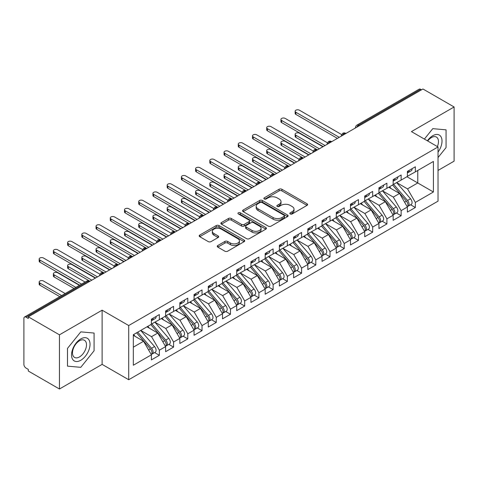 <?xml version="1.0" encoding="UTF-8"?>
<svg xmlns="http://www.w3.org/2000/svg" width="478" height="478" viewBox="0 0 478 478"><rect width="100%" height="100%" fill="white"/><g stroke="black" fill="none" stroke-linecap="round" stroke-linejoin="round"><path stroke-width="0.72" d="M290.236 213.941A1.38 0.801 0 0 0 292.189 213.941L307.025 205.379A1.972 1.141 0 0 0 307.599 204.572A1.972 1.141 0 0 0 307.025 203.765L281.895 189.258A1.972 1.141 0 0 0 279.104 189.258L264.274 197.82A1.38 0.801 0 0 0 263.868 198.388A1.38 0.801 0 0 0 264.274 198.95A1.38 0.801 0 0 0 266.228 198.95L268.146 197.838A6.316 3.645 0 0 1 277.079 197.838L279.176 199.051A6.316 3.645 0 0 1 281.022 201.626A6.316 3.645 0 0 1 279.176 204.208L277.258 205.319A1.38 0.801 0 0 0 276.852 205.881A1.38 0.801 0 0 0 277.258 206.442A1.38 0.801 0 0 0 279.212 206.442L281.13 205.337A6.316 3.645 0 0 1 290.062 205.337L292.16 206.544A6.316 3.645 0 0 1 294.006 209.125A6.316 3.645 0 0 1 292.16 211.706L290.236 212.812A1.38 0.801 0 0 0 289.835 213.373A1.38 0.801 0 0 0 290.236 213.941L290.236 212.812M217.825 245.513A1.972 1.141 0 0 0 217.245 246.319A1.972 1.141 0 0 0 217.825 247.126L224.875 251.195A1.972 1.141 0 0 0 227.665 251.195L244.139 241.683A1.972 1.141 0 0 0 244.712 240.876A1.972 1.141 0 0 0 244.139 240.07L219.008 225.568A1.972 1.141 0 0 0 216.217 225.568L199.744 235.074A1.972 1.141 0 0 0 199.171 235.881A1.972 1.141 0 0 0 199.744 236.688L208.259 241.605A1.972 1.141 0 0 0 211.055 241.605L218.099 237.536A1.972 1.141 0 0 0 218.679 236.73A1.972 1.141 0 0 0 218.099 235.923L213.881 233.485A5.282 3.047 0 0 1 212.334 231.328A5.282 3.047 0 0 1 215.596 228.514A5.282 3.047 0 0 1 221.35 229.171L237.889 238.725A5.282 3.047 0 0 1 239.436 240.876A5.282 3.047 0 0 1 236.174 243.696A5.282 3.047 0 0 1 230.42 243.033L227.665 241.444A1.972 1.141 0 0 0 224.875 241.444L217.825 245.513L217.825 247.126M438.027 170.443L454.1 161.164L454.1 106.97L422.952 88.992L28.31 316.836L28.31 318.479L26.033 317.165A3.017 1.745 -120 0 0 24.527 317.016A3.017 1.745 -120 0 0 23.9 318.396L23.9 364.379A3.017 1.745 -120 0 0 26.033 368.072L28.31 369.386L28.31 371.03L59.451 389.008L102.119 364.379L128.713 379.729L128.713 325.542L102.119 310.186L59.451 334.821L28.31 316.836M454.1 106.97L411.439 131.605L438.027 146.955L128.713 325.542M268.283 226.13A1.972 1.141 0 0 0 271.08 226.13L287.553 216.618A1.972 1.141 0 0 0 288.126 215.811A1.972 1.141 0 0 0 287.553 215.01L262.422 200.503A1.972 1.141 0 0 0 259.632 200.503L243.159 210.009A1.972 1.141 0 0 0 242.579 210.816A1.972 1.141 0 0 0 243.159 211.623L268.283 226.13M238.898 214.24A1.38 0.801 0 0 1 240.297 214.431L240.297 212.794L265.846 227.54A1.972 1.141 0 0 1 266.419 228.347A1.972 1.141 0 0 1 265.846 229.153L249.373 238.659A1.972 1.141 0 0 1 246.582 238.659L221.451 224.152L221.451 222.545A1.972 1.141 0 0 0 220.872 223.351A1.972 1.141 0 0 0 221.451 224.152M221.451 222.545L228.502 218.476A1.972 1.141 0 0 1 231.292 218.476L241.486 224.355A1.972 1.141 0 0 0 244.276 224.355L248.954 221.655A1.972 1.141 0 0 0 249.528 220.848A1.972 1.141 0 0 0 248.954 220.047L238.343 213.917A1.38 0.801 0 0 1 237.936 213.355A1.38 0.801 0 0 1 238.791 212.62A1.38 0.801 0 0 1 240.297 212.794M128.713 379.729L438.027 201.148L438.027 146.955M406.957 176.723L433.409 191.995L433.409 161.45L415.346 171.877L415.346 166.786L407.381 171.387L407.381 176.478L401.126 180.087L401.126 174.996L393.161 179.597L393.161 184.687L386.905 188.296L386.905 183.205L378.94 187.806L378.94 192.897L372.685 196.512L372.685 191.421L364.72 196.016L364.72 201.107L358.458 204.721L358.458 199.631L350.494 204.226L350.494 209.316L344.238 212.931L344.238 207.84L336.273 212.435L336.273 217.526L330.017 221.141L330.017 216.05L322.053 220.651L322.053 225.741L315.797 229.35L315.797 224.26L307.832 228.86L307.832 233.951L301.576 237.56L301.576 232.469L293.611 237.07L293.611 242.161L287.356 245.776L287.356 240.685L279.391 245.28L279.391 250.37L273.129 253.985L273.129 248.895L265.171 253.489L265.171 258.58L258.909 262.195L258.909 257.104L250.944 261.705L250.944 266.796L244.688 270.405L244.688 265.314L236.724 269.915L236.724 275.005L230.468 278.614L230.468 273.524L222.503 278.124L222.503 283.215L216.247 286.83L216.247 281.739L208.283 286.334L208.283 291.425L202.027 295.04L202.027 289.949L194.062 294.544L194.062 299.634L187.8 303.249L187.8 298.158L179.842 302.753L179.842 307.844L173.58 311.459L173.58 306.368L165.615 310.969L165.615 316.06L159.359 319.668L159.359 314.578L151.395 319.179L151.395 324.269L133.332 334.696L133.332 365.24L151.395 354.813L143.573 341.262L133.332 335.353M433.409 191.995L415.346 202.421L407.525 188.876L396.716 182.632M410.62 204.781L415.346 207.512L415.346 202.421M415.346 207.512L407.381 212.113L407.381 207.022L401.126 210.631L393.304 197.085L382.496 190.841L396.304 206.968L393.316 208.695A4.021 2.324 60 0 1 394.87 212.519A4.021 2.324 60 0 1 394.033 214.359A4.021 2.324 60 0 1 393.382 214.544M396.399 212.997L401.126 215.721L401.126 210.631M401.126 215.721L393.161 220.322L393.161 215.231L386.905 218.84L379.084 205.295L368.275 199.057L382.077 215.178L379.096 216.904A4.021 2.324 60 0 1 380.643 220.728A4.021 2.324 60 0 1 379.813 222.569A4.021 2.324 60 0 1 379.162 222.754M382.179 221.206L386.905 223.931L386.905 218.84M386.905 223.931L378.94 228.532L378.94 223.441L372.685 227.056L364.857 213.505L354.055 207.267M367.952 229.416L372.685 232.147L372.685 227.056M372.685 232.147L364.72 236.741L364.72 231.651L358.458 235.266L350.637 221.714L339.828 215.476M353.732 237.626L358.458 240.356L358.458 235.266M358.458 240.356L350.494 244.951L350.494 239.86L344.238 243.475L336.416 229.93L325.608 223.686M339.511 245.835L344.238 248.566L344.238 243.475M344.238 248.566L336.273 253.167L336.273 248.076L330.017 251.685L322.196 238.14L311.387 231.896M325.291 254.045L330.017 256.776L330.017 251.685M330.017 256.776L322.053 261.376L322.053 256.286L315.797 259.895L307.975 246.349L297.167 240.111M311.07 262.261L315.797 264.985L315.797 259.895M315.797 264.985L307.832 269.586L307.832 264.495L301.576 268.104L293.755 254.559L282.946 248.321M296.85 270.47L301.576 273.195L301.576 268.104M301.576 273.195L293.611 277.796L293.611 272.705L287.356 276.32L279.528 262.769L268.726 256.531M282.623 278.68L287.356 281.411L287.356 276.32M287.356 281.411L279.391 286.005L279.391 280.915L273.129 284.529L265.308 270.978L254.499 264.74M268.403 286.89L273.129 289.62L273.129 284.529M273.129 289.62L265.171 294.215L265.171 289.124L258.909 292.739L251.087 279.194L240.279 272.95M254.182 295.099L258.909 297.83L258.909 292.739M258.909 297.83L250.944 302.431L250.944 297.34L244.688 300.949L236.867 287.403L226.058 281.16M239.962 303.309L244.688 306.04L244.688 300.949M244.688 306.04L236.724 310.64L236.724 305.55L230.468 309.158L222.646 295.613L211.838 289.375M225.741 311.525L230.468 314.249L230.468 309.158M230.468 314.249L222.503 318.85L222.503 313.759L216.247 317.374L208.426 303.823L197.617 297.585M211.521 319.734L216.247 322.465L216.247 317.374M216.247 322.465L208.283 327.06L208.283 321.969L202.027 325.584L194.199 312.032L183.397 305.795M197.294 327.944L202.027 330.674L202.027 325.584M202.027 330.674L194.062 335.269L194.062 330.179L187.8 333.793L179.979 320.242L169.17 314.004M183.074 336.154L187.8 338.884L187.8 333.793M187.8 338.884L179.842 343.479L179.842 338.388L173.58 342.003L165.758 328.458L154.95 322.214M168.854 344.363L173.58 347.094L173.58 342.003M173.58 347.094L165.615 351.694L165.615 346.604L159.359 350.213L151.538 336.667L140.729 330.423M154.633 352.579L159.359 355.303L159.359 350.213M159.359 355.303L151.395 359.904L151.395 354.813M151.395 324.102L159.359 319.668M133.332 347.177L143.573 341.262M165.615 315.892L173.58 311.459M151.538 336.667L157.794 333.052L146.985 326.815M165.615 346.604L157.794 333.052M179.842 307.683L187.8 303.249M165.758 328.458L172.014 324.843L161.206 318.605M179.842 338.388L172.014 324.843M194.062 299.473L202.027 295.04M179.979 320.242L186.241 316.633L175.432 310.389M194.062 330.179L186.241 316.633M208.283 291.263L216.247 286.83M194.199 312.032L200.461 308.424L189.652 302.18M208.283 321.969L200.461 308.424M222.503 283.048L230.468 278.614M208.426 303.823L214.682 300.208L203.873 293.97M222.503 313.759L214.682 300.208M236.724 274.838L244.688 270.405M222.646 295.613L228.902 291.998L218.093 285.76M236.724 305.55L228.902 291.998M250.944 266.628L258.909 262.195M236.867 287.403L243.123 283.789L232.314 277.551M250.944 297.34L243.123 283.789M265.171 258.419L273.129 253.985M251.087 279.194L257.343 275.579L246.534 269.341M265.171 289.124L257.343 275.579M279.391 250.209L287.356 245.776M265.308 270.978L271.57 267.369L260.761 261.125M279.391 280.915L271.57 267.369M293.611 241.999L301.576 237.56M279.528 262.769L285.79 259.16L274.981 252.916M293.611 272.705L285.79 259.16M307.832 233.784L315.797 229.35M293.755 254.559L300.011 250.944L289.202 244.706M307.832 264.495L300.011 250.944M322.053 225.574L330.017 221.141M307.975 246.349L314.231 242.734L303.422 236.496M322.053 256.286L314.231 242.734M336.273 217.365L344.238 212.931M322.196 238.14L328.452 234.525L317.643 228.287M336.273 248.076L328.452 234.525M350.494 209.155L358.458 204.721M336.416 229.93L342.672 226.315L331.863 220.077M350.494 239.86L342.672 226.315M364.72 200.945L372.685 196.512M350.637 221.714L356.899 218.105L346.09 211.862M364.72 231.651L356.899 218.105M378.94 192.736L386.905 188.296M364.857 213.505L371.119 209.896L360.31 203.652M378.94 223.441L371.119 209.896M393.161 184.52L401.126 180.087M379.084 205.295L385.34 201.68L374.531 195.442M393.161 215.231L385.34 201.68M421.53 89.81L420.682 89.32L358.494 125.218L359.348 125.714M356.791 127.19A3.017 1.745 120 0 1 358.494 125.218A3.017 1.745 60 0 0 356.988 125.069L419.17 89.171A3.017 1.745 60 0 1 420.682 89.32M407.381 176.31L415.346 171.877M407.525 188.876L417.766 182.96L417.766 170.479L433.409 161.45M393.304 197.085L399.56 193.471L388.751 187.233M407.381 207.022L399.56 193.471M59.451 334.821L59.451 389.008M432.769 128.654L424.386 139.08L432.769 128.654L446.064 129.843L432.769 128.654M446.064 147.571L446.064 129.843L446.064 147.571L438.027 157.567L446.064 147.571M102.119 364.379L102.119 310.186M94.082 350.786L94.082 333.058L80.788 331.869L67.488 348.408L67.488 366.142L80.788 367.325L94.082 350.786L80.788 367.325L67.488 366.142L67.488 348.408L80.788 331.869L94.082 333.058L94.082 350.786M345.056 133.965L344.202 133.47A3.017 1.745 -120 0 0 342.696 133.32A3.017 1.745 -120 0 0 342.66 133.344L341.256 135.895A3.017 1.745 0 0 0 341.286 136.14M330.836 142.175L329.981 141.685A3.017 1.745 -120 0 0 328.476 141.536A3.017 1.745 -120 0 0 328.44 141.554L327.036 144.105A3.017 1.745 0 0 0 327.066 144.35M316.615 150.385L315.761 149.895A3.017 1.745 -120 0 0 314.249 149.745A3.017 1.745 -120 0 0 314.219 149.763L312.815 152.315A3.017 1.745 0 0 0 312.845 152.56M302.395 158.594L301.54 158.104A3.017 1.745 -120 0 0 300.029 157.955A3.017 1.745 -120 0 0 299.993 157.973L298.595 160.524A3.017 1.745 0 0 0 298.625 160.775M288.168 166.804L287.32 166.314A3.017 1.745 -120 0 0 285.808 166.165A3.017 1.745 -120 0 0 285.772 166.189L284.368 168.734A3.017 1.745 0 0 0 284.404 168.985M273.948 175.02L273.093 174.524A3.017 1.745 -120 0 0 271.588 174.374A3.017 1.745 -120 0 0 271.552 174.398L270.148 176.944A3.017 1.745 0 0 0 270.178 177.195M259.727 183.229L258.873 182.733A3.017 1.745 -120 0 0 257.367 182.584A3.017 1.745 -120 0 0 257.331 182.608L255.927 185.159A3.017 1.745 0 0 0 255.957 185.404M245.507 191.439L244.652 190.949A3.017 1.745 -120 0 0 243.147 190.8A3.017 1.745 -120 0 0 243.111 190.818L241.707 193.369A3.017 1.745 0 0 0 241.737 193.614M231.286 199.649L230.432 199.159A3.017 1.745 -120 0 0 228.92 199.009A3.017 1.745 -120 0 0 228.89 199.027L227.486 201.579A3.017 1.745 0 0 0 227.516 201.824M217.066 207.858L216.211 207.368A3.017 1.745 -120 0 0 214.7 207.219A3.017 1.745 -120 0 0 214.664 207.237L213.266 209.788A3.017 1.745 0 0 0 213.296 210.039M202.839 216.074L201.991 215.578A3.017 1.745 -120 0 0 200.479 215.429A3.017 1.745 -120 0 0 200.443 215.453L199.039 217.998A3.017 1.745 0 0 0 199.075 218.249M188.619 224.284L187.764 223.788A3.017 1.745 -120 0 0 186.259 223.638A3.017 1.745 -120 0 0 186.223 223.662L184.819 226.214A3.017 1.745 0 0 0 184.849 226.458M174.398 232.493L173.544 231.997A3.017 1.745 -120 0 0 172.038 231.848A3.017 1.745 -120 0 0 172.002 231.872L170.598 234.423A3.017 1.745 0 0 0 170.628 234.668M160.178 240.703L159.323 240.213A3.017 1.745 -120 0 0 157.818 240.064A3.017 1.745 -120 0 0 157.782 240.081L156.378 242.633A3.017 1.745 0 0 0 156.408 242.878M145.957 248.913L145.103 248.423A3.017 1.745 -120 0 0 143.597 248.273A3.017 1.745 -120 0 0 143.561 248.291L142.157 250.842A3.017 1.745 0 0 0 142.187 251.087M131.737 257.122L130.882 256.632A3.017 1.745 -120 0 0 129.371 256.483A3.017 1.745 -120 0 0 129.335 256.507L127.937 259.052A3.017 1.745 0 0 0 127.967 259.303M117.51 265.338L116.662 264.842A3.017 1.745 -120 0 0 115.15 264.692A3.017 1.745 -120 0 0 115.114 264.716L113.71 267.262A3.017 1.745 0 0 0 113.746 267.513M103.29 273.547L102.435 273.052A3.017 1.745 -120 0 0 100.93 272.902A3.017 1.745 -120 0 0 100.894 272.926L99.49 275.477A3.017 1.745 0 0 0 99.52 275.722M290.791 214.132L292.16 213.343A6.316 3.645 0 0 0 294.006 210.768L294.006 209.125M281.022 201.626L281.022 203.269A6.316 3.645 0 0 1 279.176 205.851L277.808 206.639M306.995 205.391L281.895 190.901A1.972 1.141 0 0 0 279.104 190.901L264.824 199.147M287.523 216.636L262.422 202.14A1.972 1.141 0 0 0 259.632 202.14L243.188 211.64M284.057 216.379A1.38 0.801 0 0 0 284.464 215.811A1.38 0.801 0 0 0 284.057 215.249L262.004 202.517A1.38 0.801 0 0 0 260.05 202.517L258.024 203.682A6.316 3.645 0 0 0 256.178 206.263A6.316 3.645 0 0 0 258.024 208.844L273.099 217.544A6.316 3.645 0 0 0 282.038 217.544L284.057 216.379L284.057 218.022A1.38 0.801 0 0 0 284.464 217.454L284.464 215.811M256.178 206.263L256.178 207.906A6.316 3.645 0 0 0 258.024 210.487L258.024 208.844M284.057 218.022L282.038 219.187A6.316 3.645 0 0 1 273.099 219.187L258.024 210.487M221.481 224.17L228.502 220.113L228.502 218.476M249.528 220.848L249.528 222.491A1.972 1.141 0 0 1 248.954 223.298L244.276 225.998A1.972 1.141 0 0 1 241.486 225.998L231.292 220.113A1.972 1.141 0 0 0 228.502 220.113M240.297 214.431L265.816 229.165M252.061 230.462A5.282 3.047 0 0 0 257.815 231.125A5.282 3.047 0 0 0 261.072 228.305A5.282 3.047 0 0 0 259.524 226.148L253.699 222.784A1.972 1.141 0 0 0 250.908 222.784L246.23 225.485A1.972 1.141 0 0 0 245.65 226.291A1.972 1.141 0 0 0 246.23 227.098L252.061 230.462L252.061 232.105A5.282 3.047 0 0 0 257.815 232.762A5.282 3.047 0 0 0 261.072 229.948L261.072 228.305M245.65 226.291L245.65 227.934A1.972 1.141 0 0 0 246.23 228.741L246.23 227.098M252.061 232.105L246.23 228.741M239.436 240.876L239.436 242.519A5.282 3.047 0 0 1 236.174 245.339A5.282 3.047 0 0 1 230.42 244.676L227.665 243.087A1.972 1.141 0 0 0 224.875 243.087L217.849 247.138M212.334 231.328L212.334 232.971A5.282 3.047 0 0 0 213.881 235.128L213.881 233.485M218.099 235.923L218.099 237.536L213.881 235.128M244.109 241.701L219.008 227.205A1.972 1.141 0 0 0 216.217 227.205L199.774 236.7M393.711 184.371L407.537 200.485A4.021 2.324 60 0 1 409.09 204.309A4.021 2.324 60 0 1 408.254 206.149L411.241 204.423A4.021 2.324 -120 0 0 412.078 202.582A4.021 2.324 -120 0 0 410.524 198.758L396.698 182.644M408.254 206.149A4.021 2.324 60 0 1 407.603 206.335M392.575 185.028L406.396 201.142A4.021 2.324 60 0 1 407.949 204.96A4.021 2.324 60 0 1 407.22 206.741M295.888 135.256L295.888 137.395A2.515 1.452 180 0 1 295.147 136.367L295.147 134.234A2.515 1.452 0 0 0 295.888 135.256L319.352 148.807M322.907 146.752L299.443 133.207A2.515 1.452 0 0 0 296.701 132.89A2.515 1.452 0 0 0 295.147 134.234M391.225 188.661L389.588 186.749M295.888 137.395L317.267 149.745A3.017 1.745 120 0 0 315.761 149.895A3.017 1.745 120 0 0 314.124 151.825M407.381 172.946A4.021 2.324 -120 0 0 407.949 171.303A4.021 2.324 -120 0 0 407.943 171.058M407.603 172.678A4.021 2.324 -120 0 0 408.254 172.492A4.021 2.324 -120 0 0 409.09 170.652A4.021 2.324 -120 0 0 409.078 170.401M412.066 168.68A4.021 2.324 60 0 1 412.078 168.925A4.021 2.324 60 0 1 411.241 170.766L408.254 172.492M341.579 134.539L299.443 110.215A2.515 1.452 -0 0 0 296.701 109.898A2.515 1.452 -0 0 0 295.147 111.243A2.515 1.452 -0 0 0 295.888 112.27L295.888 114.403A2.515 1.452 180 0 1 295.147 113.376L295.147 111.243M337.414 138.375L295.888 114.403M339.26 137.311L295.888 112.27M394.033 214.359L397.021 212.632A4.021 2.324 -120 0 0 397.851 210.792A4.021 2.324 -120 0 0 396.304 206.968M378.355 193.237L392.175 209.352A4.021 2.324 60 0 1 393.729 213.176A4.021 2.324 60 0 1 393 214.951M281.661 143.466L281.661 145.605A2.515 1.452 180 0 1 280.927 144.577L280.927 142.444A2.515 1.452 0 0 0 281.661 143.466L305.131 157.017M308.686 154.962L285.223 141.416A2.515 1.452 0 0 0 282.48 141.1A2.515 1.452 0 0 0 280.927 142.444M377.005 196.87L375.367 194.958M281.661 145.605L303.279 158.081M379.49 192.58L393.316 208.695M379.813 222.569L382.8 220.848A4.021 2.324 -120 0 0 383.631 219.002A4.021 2.324 -120 0 0 382.077 215.178M364.128 201.447L377.955 217.562A4.021 2.324 60 0 1 379.508 221.386A4.021 2.324 60 0 1 378.779 223.16M267.441 151.681L267.441 153.814A2.515 1.452 180 0 1 266.706 152.787L266.706 150.654A2.515 1.452 0 0 0 267.441 151.681L290.911 165.227M294.466 163.171L270.996 149.626A2.515 1.452 0 0 0 268.26 149.309A2.515 1.452 0 0 0 266.706 150.654M362.784 205.08L361.147 203.168M267.441 153.814L289.059 166.296M365.27 200.79L379.096 216.904M351.049 209L364.869 225.114A4.021 2.324 60 0 1 366.423 228.938A4.021 2.324 60 0 1 365.592 230.778L368.58 229.058A4.021 2.324 -120 0 0 369.41 227.217A4.021 2.324 -120 0 0 367.857 223.393L354.031 207.279M365.592 230.778A4.021 2.324 60 0 1 364.941 230.964M349.908 209.657L363.734 225.771A4.021 2.324 60 0 1 365.288 229.595A4.021 2.324 60 0 1 364.559 231.37M253.221 159.891L253.221 162.024A2.515 1.452 180 0 1 252.486 160.996L252.486 158.863A2.515 1.452 0 0 0 253.221 159.891L276.684 173.436M280.239 171.387L256.776 157.836A2.515 1.452 0 0 0 254.039 157.525A2.515 1.452 0 0 0 252.486 158.863M348.564 213.29L346.92 211.384M253.221 162.024L274.838 174.506M336.823 217.209L350.649 233.324A4.021 2.324 60 0 1 352.202 237.148A4.021 2.324 60 0 1 351.372 238.988L354.359 237.267A4.021 2.324 -120 0 0 355.19 235.427A4.021 2.324 -120 0 0 353.636 231.603L339.81 215.488M351.372 238.988A4.021 2.324 60 0 1 350.721 239.179M335.687 217.866L349.514 233.981A4.021 2.324 60 0 1 351.067 237.805A4.021 2.324 60 0 1 350.332 239.58M239 168.101L239 170.234A2.515 1.452 180 0 1 238.265 169.212L238.265 167.073A2.515 1.452 0 0 0 239 168.101L262.464 181.646M266.019 179.597L242.555 166.045A2.515 1.452 0 0 0 239.819 165.735A2.515 1.452 0 0 0 238.265 167.073M334.343 221.505L332.7 219.593M239 170.234L260.618 182.716M393.161 181.156A4.021 2.324 -120 0 0 393.729 179.519A4.021 2.324 -120 0 0 393.723 179.274M393.382 180.887A4.021 2.324 -120 0 0 394.033 180.702A4.021 2.324 -120 0 0 394.87 178.862A4.021 2.324 -120 0 0 394.858 178.617M397.845 176.89A4.021 2.324 60 0 1 397.851 177.135A4.021 2.324 60 0 1 397.021 178.975L394.033 180.702M327.352 142.755L285.223 118.424A2.515 1.452 -0 0 0 282.48 118.114A2.515 1.452 -0 0 0 280.927 119.452A2.515 1.452 -0 0 0 281.661 120.48L281.661 122.613A2.515 1.452 180 0 1 280.927 121.585L280.927 119.452M323.194 146.591L281.661 122.613M325.04 145.521L281.661 120.48M378.94 189.372A4.021 2.324 -120 0 0 379.508 187.729A4.021 2.324 -120 0 0 379.502 187.484M379.162 189.097A4.021 2.324 -120 0 0 379.813 188.912A4.021 2.324 -120 0 0 380.643 187.071A4.021 2.324 -120 0 0 380.637 186.826M383.625 185.1A4.021 2.324 60 0 1 383.631 185.345A4.021 2.324 60 0 1 382.8 187.191L379.813 188.912M313.132 150.964L270.996 126.634A2.515 1.452 -0 0 0 268.26 126.323A2.515 1.452 -0 0 0 266.706 127.662A2.515 1.452 -0 0 0 267.441 128.69L267.441 130.823A2.515 1.452 180 0 1 266.706 129.795L266.706 127.662M308.967 154.8L267.441 130.823M310.82 153.731L267.441 128.69M364.72 197.581A4.021 2.324 -120 0 0 365.288 195.938A4.021 2.324 -120 0 0 365.282 195.693M364.941 197.306A4.021 2.324 -120 0 0 365.592 197.121A4.021 2.324 -120 0 0 366.423 195.281A4.021 2.324 -120 0 0 366.417 195.036M369.404 193.309A4.021 2.324 60 0 1 369.41 193.554A4.021 2.324 60 0 1 368.58 195.4L365.592 197.121M298.911 159.174L256.776 134.85A2.515 1.452 -0 0 0 254.039 134.533A2.515 1.452 -0 0 0 252.486 135.871A2.515 1.452 -0 0 0 253.221 136.899L253.221 139.032A2.515 1.452 180 0 1 252.486 138.011L252.486 135.871M294.747 163.01L253.221 139.032M296.599 161.94L253.221 136.899M350.494 205.791A4.021 2.324 -120 0 0 351.067 204.148A4.021 2.324 -120 0 0 351.055 203.903M350.721 205.522A4.021 2.324 -120 0 0 351.372 205.331A4.021 2.324 -120 0 0 352.202 203.491A4.021 2.324 -120 0 0 352.196 203.246M355.184 201.525A4.021 2.324 60 0 1 355.19 201.77A4.021 2.324 60 0 1 354.359 203.61L351.372 205.331M284.691 167.384L242.555 143.059A2.515 1.452 -0 0 0 239.819 142.743A2.515 1.452 -0 0 0 238.265 144.081A2.515 1.452 -0 0 0 239 145.109L239 147.248A2.515 1.452 180 0 1 238.265 146.22L238.265 144.081M280.526 171.22L239 147.248M282.373 170.15L239 145.109M438.027 152.124A13.073 7.546 120 0 0 441.588 138.106A13.073 7.546 120 0 0 432.769 135.71A13.073 7.546 120 0 0 427.386 140.813M437.37 146.579A9.901 5.712 120 0 0 436.42 137.061A9.901 5.712 120 0 0 431.473 137.55A9.901 5.712 120 0 0 427.708 140.998M80.788 360.275A13.073 7.546 120 0 0 90.031 344.262A13.073 7.546 120 0 0 80.788 338.926A13.073 7.546 120 0 0 71.545 354.933A13.073 7.546 120 0 0 80.788 360.275M79.491 356.929A9.901 5.712 120 0 0 85.956 348.211A9.901 5.712 120 0 0 84.439 340.276A9.901 5.712 120 0 0 79.491 340.766A9.901 5.712 120 0 0 73.026 349.49A9.901 5.712 120 0 0 74.538 357.419A9.901 5.712 120 0 0 79.491 356.929M322.602 225.419L336.428 241.539A4.021 2.324 60 0 1 337.982 245.357A4.021 2.324 60 0 1 337.151 247.204L340.133 245.477A4.021 2.324 -120 0 0 340.969 243.637A4.021 2.324 -120 0 0 339.416 239.813L325.59 223.698M337.151 247.204A4.021 2.324 60 0 1 336.5 247.389M321.467 226.076L335.293 242.197A4.021 2.324 60 0 1 336.847 246.015A4.021 2.324 60 0 1 336.112 247.795M224.78 176.31L224.78 178.443A2.515 1.452 180 0 1 224.045 177.422L224.045 175.283A2.515 1.452 0 0 0 224.78 176.31L248.243 189.862M251.798 187.806L228.335 174.261A2.515 1.452 0 0 0 225.592 173.944A2.515 1.452 0 0 0 224.045 175.283M320.117 229.715L318.479 227.803M224.78 178.443L246.397 190.925M336.273 214.001A4.021 2.324 -120 0 0 336.847 212.357A4.021 2.324 -120 0 0 336.835 212.113M336.5 213.732A4.021 2.324 -120 0 0 337.151 213.547A4.021 2.324 -120 0 0 337.982 211.7A4.021 2.324 -120 0 0 337.976 211.455M340.963 209.734A4.021 2.324 60 0 1 340.969 209.979A4.021 2.324 60 0 1 340.133 211.82L337.151 213.547M270.47 175.593L228.335 151.269A2.515 1.452 -0 0 0 225.592 150.952A2.515 1.452 -0 0 0 224.045 152.297A2.515 1.452 -0 0 0 224.78 153.319L224.78 155.458A2.515 1.452 180 0 1 224.045 154.43L224.045 152.297M266.306 179.429L224.78 155.458M268.152 178.366L224.78 153.319M308.382 233.634L322.208 249.749A4.021 2.324 60 0 1 323.761 253.573A4.021 2.324 60 0 1 322.925 255.413L325.912 253.687A4.021 2.324 -120 0 0 326.749 251.846A4.021 2.324 -120 0 0 325.195 248.022L311.369 231.908M322.925 255.413A4.021 2.324 60 0 1 322.274 255.599M307.246 234.292L321.067 250.406A4.021 2.324 60 0 1 322.62 254.23A4.021 2.324 60 0 1 321.891 256.005M210.559 184.52L210.559 186.659A2.515 1.452 180 0 1 209.818 185.631L209.818 183.498A2.515 1.452 0 0 0 210.559 184.52L234.023 198.071M237.578 196.016L214.114 182.471A2.515 1.452 0 0 0 211.372 182.154A2.515 1.452 0 0 0 209.818 183.498M305.896 237.924L304.259 236.013M210.559 186.659L231.938 199.009A3.017 1.745 120 0 0 230.432 199.159A3.017 1.745 120 0 0 228.795 201.089M322.053 222.21A4.021 2.324 -120 0 0 322.62 220.573A4.021 2.324 -120 0 0 322.614 220.322M322.274 221.941A4.021 2.324 -120 0 0 322.925 221.756A4.021 2.324 -120 0 0 323.761 219.916A4.021 2.324 -120 0 0 323.755 219.671M326.737 217.944A4.021 2.324 60 0 1 326.749 218.189A4.021 2.324 60 0 1 325.912 220.029L322.925 221.756M256.25 183.803L214.114 159.479A2.515 1.452 -0 0 0 211.372 159.162A2.515 1.452 -0 0 0 209.818 160.506A2.515 1.452 -0 0 0 210.559 161.534L210.559 163.667A2.515 1.452 180 0 1 209.818 162.639L209.818 160.506M252.085 187.639L210.559 163.667M253.932 186.575L210.559 161.534M294.161 241.844L307.987 257.959A4.021 2.324 60 0 1 309.541 261.783A4.021 2.324 60 0 1 308.704 263.623L311.692 261.896A4.021 2.324 -120 0 0 312.522 260.056A4.021 2.324 -120 0 0 310.975 256.232L297.149 240.117M308.704 263.623A4.021 2.324 60 0 1 308.053 263.808M293.026 242.501L306.846 258.616A4.021 2.324 60 0 1 308.4 262.44A4.021 2.324 60 0 1 307.671 264.214M196.339 192.736L196.339 194.869A2.515 1.452 180 0 1 195.598 193.841L195.598 191.708A2.515 1.452 0 0 0 196.339 192.736L219.802 206.281M223.357 204.226L199.894 190.68A2.515 1.452 0 0 0 197.151 190.364A2.515 1.452 0 0 0 195.598 191.708M291.676 246.134L290.038 244.222M196.339 194.869L217.717 207.219A3.017 1.745 120 0 0 216.211 207.368A3.017 1.745 120 0 0 214.574 209.298M307.832 230.426A4.021 2.324 -120 0 0 308.4 228.783A4.021 2.324 -120 0 0 308.394 228.538M308.053 230.151A4.021 2.324 -120 0 0 308.704 229.966A4.021 2.324 -120 0 0 309.541 228.126A4.021 2.324 -120 0 0 309.529 227.881M312.516 226.154A4.021 2.324 60 0 1 312.522 226.399A4.021 2.324 60 0 1 311.692 228.239L308.704 229.966M242.023 192.019L199.894 167.688A2.515 1.452 -0 0 0 197.151 167.378A2.515 1.452 -0 0 0 195.598 168.716A2.515 1.452 -0 0 0 196.339 169.744L196.339 171.877A2.515 1.452 180 0 1 195.598 170.849L195.598 168.716M237.865 195.855L196.339 171.877M239.711 194.785L196.339 169.744M279.941 250.054L293.767 266.168A4.021 2.324 60 0 1 295.314 269.992A4.021 2.324 60 0 1 294.484 271.833L297.471 270.112A4.021 2.324 -120 0 0 298.302 268.266A4.021 2.324 -120 0 0 296.748 264.448L282.928 248.327M294.484 271.833A4.021 2.324 60 0 1 293.833 272.018M278.799 250.711L292.626 266.826A4.021 2.324 60 0 1 294.179 270.65A4.021 2.324 60 0 1 293.45 272.424M182.112 200.945L182.112 203.078A2.515 1.452 180 0 1 181.377 202.051L181.377 199.918A2.515 1.452 0 0 0 182.112 200.945L205.582 214.491M209.137 212.441L185.667 198.89A2.515 1.452 0 0 0 182.931 198.579A2.515 1.452 0 0 0 181.377 199.918M277.455 254.344L275.818 252.438M182.112 203.078L203.497 215.429A3.017 1.745 120 0 0 201.991 215.578A3.017 1.745 120 0 0 200.354 217.508M293.611 238.636A4.021 2.324 -120 0 0 294.179 236.992A4.021 2.324 -120 0 0 294.173 236.747M293.833 238.361A4.021 2.324 -120 0 0 294.484 238.175A4.021 2.324 -120 0 0 295.314 236.335A4.021 2.324 -120 0 0 295.308 236.09M298.296 234.363A4.021 2.324 60 0 1 298.302 234.608A4.021 2.324 60 0 1 297.471 236.455L294.484 238.175M227.803 200.228L185.667 175.898A2.515 1.452 -0 0 0 182.931 175.587A2.515 1.452 -0 0 0 181.377 176.926A2.515 1.452 -0 0 0 182.112 177.953L182.112 180.087A2.515 1.452 180 0 1 181.377 179.059L181.377 176.926M223.638 204.064L182.112 180.087M225.491 202.995L182.112 177.953M265.72 258.263L279.54 274.378A4.021 2.324 60 0 1 281.094 278.202A4.021 2.324 60 0 1 280.263 280.042L283.251 278.321A4.021 2.324 -120 0 0 284.081 276.481A4.021 2.324 -120 0 0 282.528 272.657L268.702 256.543M280.263 280.042A4.021 2.324 60 0 1 279.612 280.228M264.579 258.921L278.405 275.035A4.021 2.324 60 0 1 279.959 278.859A4.021 2.324 60 0 1 279.23 280.634M167.892 209.155L167.892 211.288A2.515 1.452 180 0 1 167.157 210.26L167.157 208.127A2.515 1.452 0 0 0 167.892 209.155L191.355 222.7M194.91 220.651L171.447 207.099A2.515 1.452 0 0 0 168.71 206.789A2.515 1.452 0 0 0 167.157 208.127M263.235 262.553L261.591 260.647M167.892 211.288L189.276 223.638A3.017 1.745 120 0 0 187.764 223.788A3.017 1.745 120 0 0 186.133 225.718M279.391 246.845A4.021 2.324 -120 0 0 279.959 245.202A4.021 2.324 -120 0 0 279.953 244.957M279.612 246.57A4.021 2.324 -120 0 0 280.263 246.385A4.021 2.324 -120 0 0 281.094 244.545A4.021 2.324 -120 0 0 281.088 244.3M284.075 242.573A4.021 2.324 60 0 1 284.081 242.824A4.021 2.324 60 0 1 283.251 244.664L280.263 246.385M213.582 208.438L171.447 184.114A2.515 1.452 -0 0 0 168.71 183.797A2.515 1.452 -0 0 0 167.157 185.135A2.515 1.452 -0 0 0 167.892 186.163L167.892 188.296A2.515 1.452 180 0 1 167.157 187.274L167.157 185.135M209.418 212.274L167.892 188.296M211.27 211.204L167.892 186.163M251.494 266.473L265.32 282.588A4.021 2.324 60 0 1 266.873 286.412A4.021 2.324 60 0 1 266.043 288.252L269.03 286.531A4.021 2.324 -120 0 0 269.861 284.691A4.021 2.324 -120 0 0 268.307 280.867L254.481 264.752M266.043 288.252A4.021 2.324 60 0 1 265.392 288.443M250.358 267.13L264.185 283.245A4.021 2.324 60 0 1 265.738 287.069A4.021 2.324 60 0 1 265.003 288.843M153.671 217.365L153.671 219.498A2.515 1.452 180 0 1 152.936 218.476L152.936 216.337A2.515 1.452 0 0 0 153.671 217.365L177.135 230.91M180.69 228.86L157.226 215.315A2.515 1.452 0 0 0 154.49 214.998A2.515 1.452 0 0 0 152.936 216.337M249.014 270.769L247.371 268.857M153.671 219.498L175.056 231.848A3.017 1.745 120 0 0 173.544 231.997A3.017 1.745 120 0 0 171.907 233.927M265.171 255.055A4.021 2.324 -120 0 0 265.738 253.412A4.021 2.324 -120 0 0 265.726 253.167M265.392 254.786A4.021 2.324 -120 0 0 266.043 254.595A4.021 2.324 -120 0 0 266.873 252.754A4.021 2.324 -120 0 0 266.867 252.509M269.855 250.789A4.021 2.324 60 0 1 269.861 251.034A4.021 2.324 60 0 1 269.03 252.874L266.043 254.595M199.362 216.648L157.226 192.323A2.515 1.452 -0 0 0 154.49 192.007A2.515 1.452 -0 0 0 152.936 193.351A2.515 1.452 -0 0 0 153.671 194.373L153.671 196.512A2.515 1.452 180 0 1 152.936 195.484L152.936 193.351M195.197 220.483L153.671 196.512M197.044 219.42L153.671 194.373M237.273 274.689L251.099 290.803A4.021 2.324 60 0 1 252.653 294.621A4.021 2.324 60 0 1 251.822 296.468L254.804 294.741A4.021 2.324 -120 0 0 255.64 292.9A4.021 2.324 -120 0 0 254.087 289.076L240.261 272.962M251.822 296.468A4.021 2.324 60 0 1 251.171 296.653M236.138 275.34L249.964 291.461A4.021 2.324 60 0 1 251.518 295.279A4.021 2.324 60 0 1 250.783 297.059M139.451 225.574L139.451 227.713A2.515 1.452 180 0 1 138.716 226.686L138.716 224.546A2.515 1.452 0 0 0 139.451 225.574L162.914 239.125M166.469 237.07L143.006 223.525A2.515 1.452 0 0 0 140.263 223.208A2.515 1.452 0 0 0 138.716 224.546M234.788 278.979L233.15 277.067M139.451 227.713L160.835 240.064A3.017 1.745 120 0 0 159.323 240.213A3.017 1.745 120 0 0 157.686 242.143M250.944 263.264A4.021 2.324 -120 0 0 251.518 261.621A4.021 2.324 -120 0 0 251.506 261.376M251.171 262.996A4.021 2.324 -120 0 0 251.822 262.81A4.021 2.324 -120 0 0 252.653 260.964A4.021 2.324 -120 0 0 252.647 260.719M255.634 258.998A4.021 2.324 60 0 1 255.64 259.243A4.021 2.324 60 0 1 254.804 261.084L251.822 262.81M185.141 224.857L143.006 200.533A2.515 1.452 -0 0 0 140.263 200.216A2.515 1.452 -0 0 0 138.716 201.561A2.515 1.452 -0 0 0 139.451 202.582L139.451 204.721A2.515 1.452 180 0 1 138.716 203.694L138.716 201.561M180.977 228.693L139.451 204.721M182.823 227.63L139.451 202.582M223.053 282.898L236.879 299.013A4.021 2.324 60 0 1 238.432 302.837A4.021 2.324 60 0 1 237.596 304.677L240.583 302.95A4.021 2.324 -120 0 0 241.42 301.11A4.021 2.324 -120 0 0 239.866 297.286L226.04 281.172M237.596 304.677A4.021 2.324 60 0 1 236.945 304.862M221.917 283.556L235.738 299.67A4.021 2.324 60 0 1 237.291 303.494A4.021 2.324 60 0 1 236.562 305.269M125.23 233.784L125.23 235.923A2.515 1.452 180 0 1 124.489 234.895L124.489 232.762A2.515 1.452 0 0 0 125.23 233.784L148.694 247.335M152.249 245.28L128.785 231.734A2.515 1.452 0 0 0 126.043 231.418A2.515 1.452 0 0 0 124.489 232.762M220.567 287.188L218.93 285.276M125.23 235.923L146.609 248.273A3.017 1.745 120 0 0 145.103 248.423A3.017 1.745 120 0 0 143.466 250.353M236.724 271.474A4.021 2.324 -120 0 0 237.291 269.837A4.021 2.324 -120 0 0 237.285 269.586M236.945 271.205A4.021 2.324 -120 0 0 237.596 271.02A4.021 2.324 -120 0 0 238.432 269.18A4.021 2.324 -120 0 0 238.426 268.935M241.408 267.208A4.021 2.324 60 0 1 241.42 267.453A4.021 2.324 60 0 1 240.583 269.293L237.596 271.02M170.921 233.067L128.785 208.743A2.515 1.452 -0 0 0 126.043 208.426A2.515 1.452 -0 0 0 124.489 209.77A2.515 1.452 -0 0 0 125.23 210.798L125.23 212.931A2.515 1.452 180 0 1 124.489 211.903L124.489 209.77M166.756 236.909L125.23 212.931M168.603 235.839L125.23 210.798M208.832 291.108L222.658 307.223A4.021 2.324 60 0 1 224.212 311.047A4.021 2.324 60 0 1 223.375 312.887L226.363 311.16A4.021 2.324 -120 0 0 227.193 309.32A4.021 2.324 -120 0 0 225.646 305.496L211.82 289.381M223.375 312.887A4.021 2.324 60 0 1 222.724 313.072M207.697 291.765L221.517 307.88A4.021 2.324 60 0 1 223.071 311.704A4.021 2.324 60 0 1 222.342 313.478M111.01 241.999L111.01 244.133A2.515 1.452 180 0 1 110.269 243.105L110.269 240.972A2.515 1.452 0 0 0 111.01 241.999L134.473 255.545M138.028 253.489L114.565 239.944A2.515 1.452 0 0 0 111.822 239.627A2.515 1.452 0 0 0 110.269 240.972M206.347 295.398L204.709 293.486M111.01 244.133L132.388 256.483A3.017 1.745 120 0 0 130.882 256.632A3.017 1.745 120 0 0 129.245 258.562M222.503 279.69A4.021 2.324 -120 0 0 223.071 278.047A4.021 2.324 -120 0 0 223.065 277.802M222.724 279.415A4.021 2.324 -120 0 0 223.375 279.23A4.021 2.324 -120 0 0 224.212 277.389A4.021 2.324 -120 0 0 224.2 277.144M227.187 275.418A4.021 2.324 60 0 1 227.193 275.663A4.021 2.324 60 0 1 226.363 277.503L223.375 279.23M156.694 241.282L114.565 216.952A2.515 1.452 -0 0 0 111.822 216.642A2.515 1.452 -0 0 0 110.269 217.98A2.515 1.452 -0 0 0 111.01 219.008L111.01 221.141A2.515 1.452 180 0 1 110.269 220.113L110.269 217.98M152.536 245.118L111.01 221.141M154.382 244.049L111.01 219.008M194.612 299.318L208.438 315.432A4.021 2.324 60 0 1 209.985 319.256A4.021 2.324 60 0 1 209.155 321.096L212.142 319.376A4.021 2.324 -120 0 0 212.973 317.529A4.021 2.324 -120 0 0 211.419 313.711L197.599 297.591M209.155 321.096A4.021 2.324 60 0 1 208.504 321.282M193.471 299.975L207.297 316.089A4.021 2.324 60 0 1 208.85 319.913A4.021 2.324 60 0 1 208.121 321.688M96.783 250.209L96.783 252.342A2.515 1.452 180 0 1 96.048 251.314L96.048 249.181A2.515 1.452 0 0 0 96.783 250.209L120.253 263.754M123.808 261.705L100.338 248.154A2.515 1.452 0 0 0 97.602 247.843A2.515 1.452 0 0 0 96.048 249.181M192.126 303.608L190.489 301.702M96.783 252.342L118.168 264.692A3.017 1.745 120 0 0 116.662 264.842A3.017 1.745 120 0 0 115.025 266.772M208.283 287.899A4.021 2.324 -120 0 0 208.85 286.256A4.021 2.324 -120 0 0 208.844 286.011M208.504 287.625A4.021 2.324 -120 0 0 209.155 287.439A4.021 2.324 -120 0 0 209.985 285.599A4.021 2.324 -120 0 0 209.979 285.354M212.967 283.627A4.021 2.324 60 0 1 212.973 283.872A4.021 2.324 60 0 1 212.142 285.719L209.155 287.439M142.474 249.492L100.338 225.162A2.515 1.452 -0 0 0 97.602 224.851A2.515 1.452 -0 0 0 96.048 226.19A2.515 1.452 -0 0 0 96.783 227.217L96.783 229.35A2.515 1.452 180 0 1 96.048 228.329L96.048 226.19M138.309 253.328L96.783 229.35M140.162 252.259L96.783 227.217M180.391 307.527L194.211 323.642A4.021 2.324 60 0 1 195.765 327.466A4.021 2.324 60 0 1 194.934 329.306L197.922 327.585A4.021 2.324 -120 0 0 198.752 325.745A4.021 2.324 -120 0 0 197.199 321.921L183.373 305.806M194.934 329.306A4.021 2.324 60 0 1 194.283 329.497M179.25 308.185L193.076 324.299A4.021 2.324 60 0 1 194.63 328.123A4.021 2.324 60 0 1 193.901 329.898M82.563 258.419L82.563 260.552A2.515 1.452 180 0 1 81.828 259.524L81.828 257.391A2.515 1.452 0 0 0 82.563 258.419L106.026 271.964M109.582 269.915L86.118 256.363A2.515 1.452 0 0 0 83.381 256.053A2.515 1.452 0 0 0 81.828 257.391M177.906 311.823L176.263 309.911M82.563 260.552L103.947 272.902A3.017 1.745 120 0 0 102.435 273.052A3.017 1.745 120 0 0 100.804 274.981M194.062 296.109A4.021 2.324 -120 0 0 194.63 294.466A4.021 2.324 -120 0 0 194.624 294.221M194.283 295.84A4.021 2.324 -120 0 0 194.934 295.649A4.021 2.324 -120 0 0 195.765 293.809A4.021 2.324 -120 0 0 195.759 293.564M198.746 291.843A4.021 2.324 60 0 1 198.752 292.088A4.021 2.324 60 0 1 197.922 293.928L194.934 295.649M128.253 257.702L86.118 233.378A2.515 1.452 -0 0 0 83.381 233.061A2.515 1.452 -0 0 0 81.828 234.399A2.515 1.452 -0 0 0 82.563 235.427L82.563 237.56A2.515 1.452 180 0 1 81.828 236.538L81.828 234.399M124.089 261.538L82.563 237.56M125.941 260.468L82.563 235.427M166.165 315.737L179.991 331.857A4.021 2.324 60 0 1 181.544 335.675A4.021 2.324 60 0 1 180.714 337.522L183.701 335.795A4.021 2.324 -120 0 0 184.532 333.955A4.021 2.324 -120 0 0 182.978 330.131L169.152 314.016M180.714 337.522A4.021 2.324 60 0 1 180.063 337.707M165.03 316.394L178.856 332.509A4.021 2.324 60 0 1 180.409 336.333A4.021 2.324 60 0 1 179.674 338.113M68.342 266.628L68.342 268.761A2.515 1.452 180 0 1 67.607 267.74L67.607 265.601A2.515 1.452 0 0 0 68.342 266.628L91.806 280.174M95.361 278.124L71.897 264.579A2.515 1.452 0 0 0 69.161 264.262A2.515 1.452 0 0 0 67.607 265.601M163.685 320.033L162.042 318.121M68.342 268.761L89.727 281.118A3.017 1.745 120 0 0 88.215 281.267L26.033 317.165M179.842 304.319A4.021 2.324 -120 0 0 180.409 302.676A4.021 2.324 -120 0 0 180.397 302.431M180.063 304.05A4.021 2.324 -120 0 0 180.714 303.865A4.021 2.324 -120 0 0 181.544 302.018A4.021 2.324 -120 0 0 181.538 301.773M184.526 300.053A4.021 2.324 60 0 1 184.532 300.298A4.021 2.324 60 0 1 183.701 302.138L180.714 303.865M114.033 265.911L71.897 241.587A2.515 1.452 -0 0 0 69.161 241.271A2.515 1.452 -0 0 0 67.607 242.615A2.515 1.452 -0 0 0 68.342 243.637L68.342 245.776A2.515 1.452 180 0 1 67.607 244.748L67.607 242.615M109.868 269.747L68.342 245.776M111.715 268.684L68.342 243.637M151.944 323.953L165.77 340.067A4.021 2.324 60 0 1 167.324 343.891A4.021 2.324 60 0 1 166.493 345.731L169.475 344.005A4.021 2.324 -120 0 0 170.311 342.164A4.021 2.324 -120 0 0 168.758 338.34L154.932 322.226M166.493 345.731A4.021 2.324 60 0 1 165.842 345.917M150.809 324.61L164.635 340.724A4.021 2.324 60 0 1 166.189 344.542A4.021 2.324 60 0 1 165.454 346.323M54.122 274.838L54.122 276.977A2.515 1.452 180 0 1 53.387 275.949L53.387 273.816A2.515 1.452 0 0 0 54.122 274.838L75.847 287.386M79.402 285.33L57.677 272.789A2.515 1.452 0 0 0 54.934 272.472A2.515 1.452 0 0 0 53.387 273.816M149.459 328.243L147.822 326.331M54.122 276.977L74 288.449M165.615 312.528A4.021 2.324 -120 0 0 166.189 310.885A4.021 2.324 -120 0 0 166.177 310.64M165.842 312.259A4.021 2.324 -120 0 0 166.493 312.074A4.021 2.324 -120 0 0 167.324 310.234A4.021 2.324 -120 0 0 167.318 309.983M170.305 308.262A4.021 2.324 60 0 1 170.311 308.507A4.021 2.324 60 0 1 169.475 310.347L166.493 312.074M99.812 274.121L57.677 249.797A2.515 1.452 -0 0 0 54.934 249.48A2.515 1.452 -0 0 0 53.387 250.825A2.515 1.452 -0 0 0 54.122 251.852L54.122 253.985A2.515 1.452 180 0 1 53.387 252.958L53.387 250.825M95.648 277.957L54.122 253.985M97.494 276.893L54.122 251.852M137.724 332.162L151.55 348.277A4.021 2.324 60 0 1 153.103 352.101A4.021 2.324 60 0 1 152.267 353.941L155.254 352.214A4.021 2.324 -120 0 0 156.091 350.374A4.021 2.324 -120 0 0 154.537 346.55L140.711 330.435M152.267 353.941A4.021 2.324 60 0 1 151.616 354.126M136.589 332.819L150.409 348.934A4.021 2.324 60 0 1 151.962 352.758A4.021 2.324 60 0 1 151.233 354.533M39.901 283.048L39.901 285.187A2.515 1.452 180 0 1 39.16 284.159L39.16 282.026A2.515 1.452 0 0 0 39.901 283.048L61.626 295.595M65.181 293.54L43.456 280.998A2.515 1.452 0 0 0 40.714 280.682A2.515 1.452 0 0 0 39.16 282.026M135.238 336.452L133.601 334.54M39.901 285.187L59.78 296.665M151.395 320.738A4.021 2.324 -120 0 0 151.962 319.101A4.021 2.324 -120 0 0 151.956 318.856M151.616 320.469A4.021 2.324 -120 0 0 152.267 320.284A4.021 2.324 -120 0 0 153.103 318.444A4.021 2.324 -120 0 0 153.097 318.199M156.079 316.472A4.021 2.324 60 0 1 156.091 316.717A4.021 2.324 60 0 1 155.254 318.557L152.267 320.284M85.096 282.05L43.456 258.006A2.515 1.452 -0 0 0 40.714 257.696A2.515 1.452 -0 0 0 39.16 259.034A2.515 1.452 -0 0 0 39.901 260.062L39.901 262.195A2.515 1.452 180 0 1 39.16 261.167L39.16 259.034M79.689 285.169L39.901 262.195M81.535 284.099L39.901 260.062M89.069 281.757L88.215 281.267A3.017 1.745 -120 0 0 86.709 281.118L24.527 317.016M345.941 133.452L345.714 133.32A3.017 1.745 120 0 0 344.202 133.47A3.017 1.745 120 0 0 342.565 135.399M331.72 141.667L331.493 141.536A3.017 1.745 120 0 0 329.981 141.685A3.017 1.745 120 0 0 328.344 143.615M303.273 158.087L303.046 157.955A3.017 1.745 120 0 0 301.54 158.104A3.017 1.745 120 0 0 299.903 160.034M289.053 166.296L288.826 166.165A3.017 1.745 120 0 0 287.32 166.314A3.017 1.745 120 0 0 285.683 168.244M274.832 174.506L274.605 174.374A3.017 1.745 120 0 0 273.093 174.524A3.017 1.745 120 0 0 271.462 176.454M260.612 182.716L260.385 182.584A3.017 1.745 120 0 0 258.873 182.733A3.017 1.745 120 0 0 257.236 184.663M246.391 190.931L246.164 190.8A3.017 1.745 120 0 0 244.652 190.949A3.017 1.745 120 0 0 243.015 192.879M292.16 213.343L292.16 211.706M277.258 206.442L277.258 205.319M279.176 205.851L279.176 204.208M264.274 198.95L264.274 197.82M279.104 190.901L279.104 189.258M281.895 190.901L281.895 189.258M307.025 205.379L307.025 203.765M243.159 211.623L243.159 210.009M259.632 202.14L259.632 200.503M262.422 202.14L262.422 200.503M287.553 216.618L287.553 215.01M273.099 219.187L273.099 217.544M282.038 219.187L282.038 217.544M231.292 220.113L231.292 218.476M241.486 225.998L241.486 224.355M244.276 225.998L244.276 224.355M248.954 223.298L248.954 221.655M265.846 229.153L265.846 227.54M224.875 243.087L224.875 241.444M227.665 243.087L227.665 241.444M230.42 244.676L230.42 243.033M199.744 236.688L199.744 235.074M216.217 227.205L216.217 225.568M219.008 227.205L219.008 225.568M244.139 241.683L244.139 240.07M406.396 201.142L404.591 202.182M410.524 198.758L407.537 200.485M392.175 209.352L390.371 210.392M377.955 217.562L376.15 218.607M363.734 225.771L361.924 226.817M367.857 223.393L364.869 225.114M349.514 233.981L347.703 235.027M353.636 231.603L350.649 233.324M335.293 242.197L333.483 243.236M339.416 239.813L336.428 241.539M321.067 250.406L319.262 251.446M325.195 248.022L322.208 249.749M306.846 258.616L305.042 259.662M310.975 256.232L307.987 257.959M292.626 266.826L290.821 267.871M296.748 264.448L293.767 266.168M278.405 275.035L276.595 276.081M282.528 272.657L279.54 274.378M264.185 283.245L262.374 284.291M268.307 280.867L265.32 282.588M249.964 291.461L248.154 292.5M254.087 289.076L251.099 290.803M235.738 299.67L233.933 300.71M239.866 297.286L236.879 299.013M221.517 307.88L219.713 308.925M225.646 305.496L222.658 307.223M207.297 316.089L205.492 317.135M211.419 313.711L208.438 315.432M193.076 324.299L191.266 325.345M197.199 321.921L194.211 323.642M178.856 332.509L177.045 333.554M182.978 330.131L179.991 331.857M164.635 340.724L162.825 341.764M168.758 338.34L165.77 340.067M150.409 348.934L148.604 349.974M154.537 346.55L151.55 348.277M345.714 133.32A3.017 3.017 0 0 0 342.696 133.32M356.988 125.069A3.017 3.017 0 0 0 355.477 127.686M331.493 141.536A3.017 3.017 0 0 0 328.476 141.536M317.267 149.745A3.017 3.017 0 0 0 314.249 149.745M303.046 157.955A3.017 3.017 0 0 0 300.029 157.955M288.826 166.165A3.017 3.017 0 0 0 285.808 166.165M274.605 174.374A3.017 3.017 0 0 0 271.588 174.374M260.385 182.584A3.017 3.017 0 0 0 257.367 182.584M246.164 190.8A3.017 3.017 0 0 0 243.147 190.8M231.938 199.009A3.017 3.017 0 0 0 228.92 199.009M217.717 207.219A3.017 3.017 0 0 0 214.7 207.219M203.497 215.429A3.017 3.017 0 0 0 200.479 215.429M189.276 223.638A3.017 3.017 0 0 0 186.259 223.638M175.056 231.848A3.017 3.017 0 0 0 172.038 231.848M160.835 240.064A3.017 3.017 0 0 0 157.818 240.064M146.609 248.273A3.017 3.017 0 0 0 143.597 248.273M132.388 256.483A3.017 3.017 0 0 0 129.371 256.483M118.168 264.692A3.017 3.017 0 0 0 115.15 264.692M103.947 272.902A3.017 3.017 0 0 0 100.93 272.902M89.727 281.118A3.017 3.017 0 0 0 86.709 281.118"/></g></svg>
